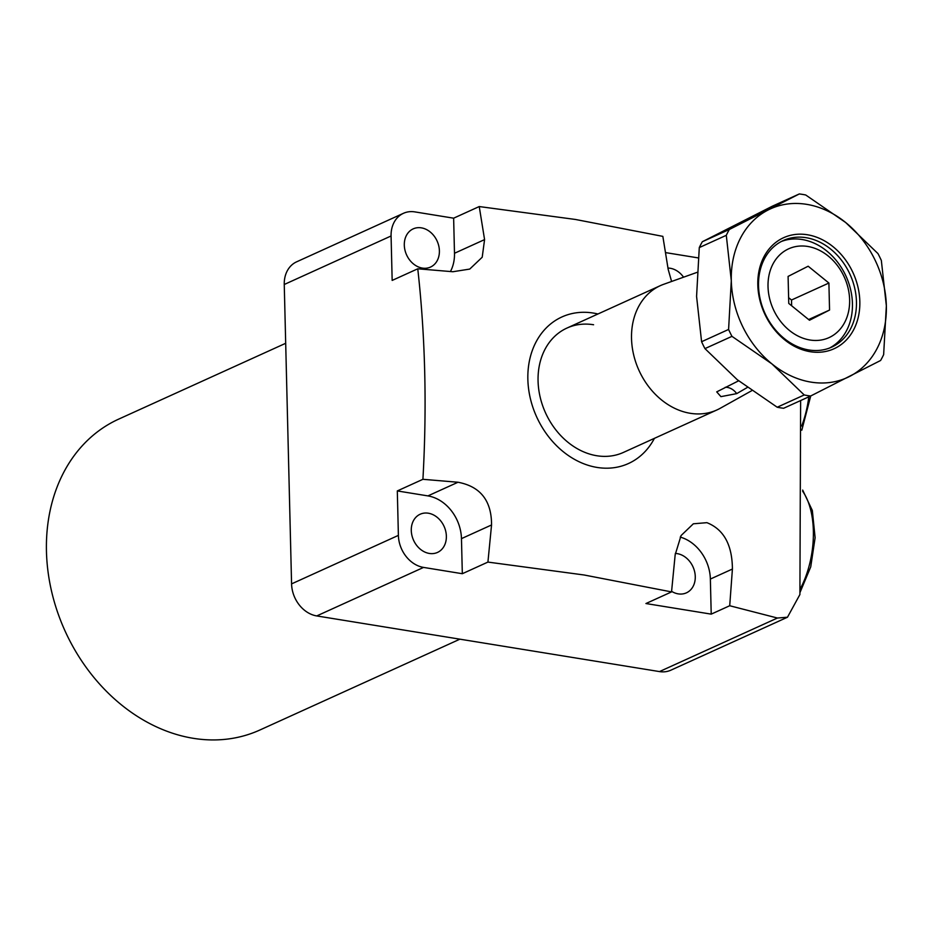 <?xml version="1.0" encoding="UTF-8"?>
<svg xmlns="http://www.w3.org/2000/svg" width="933" height="933" viewBox="0 0 933 933"><rect width="100%" height="100%" fill="white"/><g stroke="black" fill="none" stroke-linecap="round" stroke-linejoin="round"><path stroke-width="1.4" d="M593.586 324.754A68.284 54.569 65.6 0 0 566.949 328.066A68.284 54.569 65.6 0 0 540.149 397.085A68.284 54.569 65.6 0 0 596.782 455.736A68.284 54.569 65.6 0 0 623.419 452.423A68.284 54.569 65.6 0 1 596.782 455.736A68.284 54.569 65.6 0 1 540.149 397.085A68.284 54.569 65.6 0 1 566.949 328.066L660.412 285.615A68.284 54.569 65.6 0 0 633.612 354.645A68.284 54.569 65.6 0 0 690.257 413.296A68.284 54.569 65.6 0 0 716.882 409.972A68.284 54.569 65.6 0 0 720.124 408.339L751.741 390.682M597.936 313.989A80.483 64.307 65.6 0 0 593.295 313.056A80.483 64.307 65.6 0 0 527.856 379.311A80.483 64.307 65.6 0 0 597.073 467.433A80.483 64.307 65.6 0 0 654.406 438.347M777.422 618.031L787.475 617.226L670.897 670.174A29.261 23.383 -114.4 0 1 659.479 671.585L777.422 618.031L729.711 605.739L711.214 614.136L645.939 603.534L671.538 591.907L584.14 574.996L487.924 562.086L491.551 524.964C491.621 500.729 480.437 486.49 457.998 482.244L422.917 479.305C427.011 406.438 425.296 336.277 417.762 268.797L452.855 271.736L469.742 269.077L482.209 257.228L484.577 239.606L479.235 206.555L575.451 219.465L662.85 236.376L668.191 269.427L671.597 281.463M711.214 614.136L710.363 579.055A39.023 31.186 65.6 0 0 680.227 537.081M671.538 591.907L675.165 554.785L681.067 535.565L693.347 523.798L706.887 522.667C723.716 529.338 732.23 544.79 732.417 569.037L729.711 605.739M671.597 591.335A20.969 16.759 65.6 0 0 678.209 593.866A20.969 16.759 65.6 0 0 686.396 592.852A20.969 16.759 65.6 0 0 694.63 571.649A20.969 16.759 65.6 0 0 677.23 553.631A20.969 16.759 65.6 0 0 675.305 553.444M428.329 513.208A20.969 16.759 65.6 0 0 420.153 514.235A20.969 16.759 65.6 0 0 411.919 535.425A20.969 16.759 65.6 0 0 429.32 553.444A20.969 16.759 65.6 0 0 437.495 552.429A20.969 16.759 65.6 0 0 445.729 531.227A20.969 16.759 65.6 0 0 428.329 513.208M285.696 343.286L118.678 419.127A170.727 136.416 65.6 0 0 51.665 591.697A170.727 136.416 65.6 0 0 193.271 738.306A170.727 136.416 65.6 0 0 259.852 730.026L459.911 639.175M667.981 268.074A20.969 16.759 -114.4 0 1 670.256 268.272A20.969 16.759 -114.4 0 1 683.562 277.194M422.346 268.086A20.969 16.759 -114.4 0 1 404.945 250.079A20.969 16.759 -114.4 0 1 413.179 228.877A20.969 16.759 -114.4 0 1 421.354 227.85A20.969 16.759 -114.4 0 1 438.755 245.869A20.969 16.759 -114.4 0 1 430.521 267.071A20.969 16.759 -114.4 0 1 422.346 268.086M422.917 479.305L397.306 490.933L398.391 535.379A29.261 23.383 65.6 0 0 423.559 567.416L316.742 615.932L659.479 671.585M316.742 615.932A29.261 23.383 -114.4 0 1 291.574 583.883L398.391 535.379M479.235 206.555L453.636 218.182L414.87 211.896A29.261 23.383 65.6 0 0 403.453 213.307A29.261 23.383 65.6 0 0 391.079 235.979L284.25 284.495L291.574 583.883M284.25 284.495A29.261 23.383 -114.4 0 1 296.636 261.823L403.453 213.307M800.631 400.549L799.908 594.531L787.475 617.226M487.924 562.086L462.325 573.713L461.462 538.633A39.023 31.186 65.6 0 0 427.909 495.901L397.306 490.933M423.559 567.416L462.325 573.713M417.762 268.797L392.163 280.425L391.079 235.979M698.152 257.893L665.509 252.598M450.441 271.526A39.023 31.186 65.6 0 0 454.488 253.275L453.636 218.182M738.633 380.804L716.719 391.872L720.929 396.642L736.697 393.633L747.321 387.475M809.972 340.009A48.773 38.976 65.6 0 0 849.625 299.855A48.773 38.976 65.6 0 0 807.686 246.452A48.773 38.976 65.6 0 0 768.022 286.594A48.773 38.976 65.6 0 0 809.972 340.009M781.306 241.507A58.534 46.767 -114.4 0 1 802.112 239.513A58.534 46.767 -114.4 0 1 850.336 288.46A58.534 46.767 -114.4 0 1 829.659 347.974M697.021 272.378L663.783 284.262A68.284 54.569 65.6 0 0 660.412 285.615M788.758 303.423L809.482 320.241L829.554 310.048L828.901 283.037L808.165 266.22L788.093 276.413L788.758 303.423M791.65 305.767L791.511 300.018L788.618 297.662M791.511 300.018L828.901 283.037M808.631 319.541L829.554 310.048M810.252 351.706A60.972 48.714 -114.4 0 1 757.818 284.938A60.972 48.714 -114.4 0 1 807.395 234.754A60.972 48.714 -114.4 0 1 859.829 301.511A60.972 48.714 -114.4 0 1 810.252 351.706M806.124 237.693A58.534 46.767 65.6 0 0 783.288 240.539A58.534 46.767 65.6 0 0 760.313 299.703A58.534 46.767 65.6 0 0 808.864 349.968A58.534 46.767 65.6 0 0 831.688 347.134A58.534 46.767 65.6 0 0 854.663 287.97A58.534 46.767 65.6 0 0 806.124 237.693M777.212 407.231L737.222 379.673L704.951 348.615L731.962 336.346L771.941 363.905L804.223 394.962L777.212 407.231A104.869 83.795 65.6 0 0 783.627 408.269L810.637 396.012L880.6 360.488A104.869 83.795 -114.4 0 0 883.644 354.633L886.35 305.814L881.347 260.494A104.869 83.795 -114.4 0 0 877.988 253.613L845.706 222.544L805.715 194.985A104.869 83.795 -114.4 0 0 799.313 193.947L729.349 229.471L702.339 241.729L772.302 206.216L799.313 193.947M701.593 341.723L696.578 296.402L699.284 247.583L726.294 235.314L731.297 280.635L728.591 329.454L701.593 341.723A104.869 83.795 65.6 0 0 704.951 348.615M702.339 241.729A104.869 83.795 65.6 0 0 699.284 247.583M726.294 235.314A104.869 83.795 -114.4 0 1 729.349 229.471M731.962 336.346A104.869 83.795 -114.4 0 1 728.591 329.454M810.637 396.012A104.869 83.795 -114.4 0 1 804.223 394.962M886.35 305.814A92.682 74.057 65.6 0 0 845.706 222.544A92.682 74.057 65.6 0 0 768.186 209.96A92.682 74.057 65.6 0 0 731.297 280.635A92.682 74.057 65.6 0 0 771.941 363.905A92.682 74.057 65.6 0 0 849.473 376.5A92.682 74.057 65.6 0 0 886.35 305.814M732.417 569.037L710.363 579.055M484.577 239.606L454.488 253.275M491.551 524.964L461.462 538.633M457.998 482.244L427.909 495.901M736.697 393.633A14.636 11.697 65.6 0 0 727.425 387.428A14.636 11.697 65.6 0 0 725.221 387.3M801.669 426.019A68.284 36.259 -80.8 0 0 808.794 396.84M800.152 589.12A68.284 36.259 -80.8 0 0 802.672 491.294M716.882 409.972L623.419 452.423M810.73 395.954L801.809 430.195M802.672 490.093L812.328 510.468L815.115 537.723L810.73 566.891L800.001 592.502"/></g></svg>
